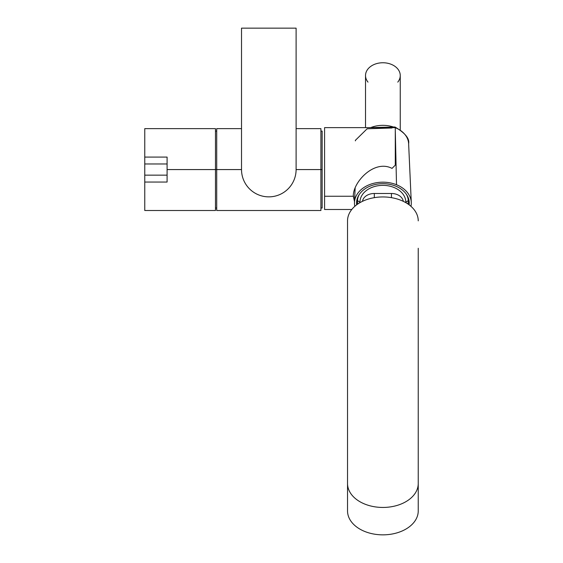 <?xml version="1.0" encoding="UTF-8"?>
<svg xmlns="http://www.w3.org/2000/svg" width="563" height="563" viewBox="0 0 563 563"><rect width="100%" height="100%" fill="white"/><g stroke="black" fill="none" stroke-linecap="round" stroke-linejoin="round"><path stroke-width="0.84" d="M296.103 28.15L296.103 169.569L296.103 28.15L241.52 28.15L241.52 169.569L241.52 28.15L296.103 28.15L296.103 169.569A27.291 27.291 0 0 1 268.811 196.86A27.291 27.291 0 0 1 241.52 169.569A27.291 27.291 0 0 0 268.811 196.86A27.291 27.291 0 0 0 296.103 169.569L322.149 169.569L320.91 169.569L320.91 128.709L320.91 131.109L322.149 131.109L322.149 208.021L320.91 208.021L320.91 210.428L320.91 131.109L320.91 210.506L216.713 210.506L216.713 169.569L241.52 169.569L216.713 169.569L216.713 128.631L241.52 128.631L241.52 28.15L241.52 169.569M241.52 28.15L241.52 128.631M167.091 175.149L144.761 175.149L144.761 163.981L167.091 163.981L167.091 182.046L144.761 182.046L144.761 175.149L167.091 175.149L167.091 157.084L167.091 163.981L144.761 163.981L144.761 182.046L167.091 182.046L167.091 175.149M144.761 157.084L144.761 163.981L144.761 157.084L167.091 157.084L144.761 157.084L144.761 128.631L215.467 128.631L215.467 210.506L144.761 210.506L144.761 182.046M167.091 169.569L215.467 169.569L167.091 169.569M296.103 128.631L320.91 128.631L320.91 169.569L296.103 169.569M216.713 208.021L215.467 208.021L215.467 128.709L215.467 131.109L216.713 131.109L216.713 169.569L215.467 169.569L215.467 131.109L215.467 208.021L215.467 169.569L216.713 169.569L216.713 210.506L216.713 169.569M322.149 169.569L322.149 131.109L322.149 169.569M391.447 197.655L391.447 193.489A11.907 8.769 0 0 1 403.284 201.329A11.907 8.769 180 0 0 391.447 193.489L391.447 197.655M374.325 193.489L391.447 193.489L374.325 193.489L374.325 197.655L374.325 193.489A11.907 8.769 180 0 0 362.481 201.329A11.907 8.769 0 0 1 374.325 193.489M418.239 248.269L418.239 483.526A35.356 23.913 180 0 1 382.882 507.446A35.356 23.913 180 0 1 347.533 483.526L347.533 220.865A35.356 23.913 180 0 1 382.882 196.944A35.356 23.913 180 0 1 418.239 220.865A35.356 23.913 0 0 0 382.882 196.944A35.356 23.913 0 0 0 347.533 220.865L347.533 248.269M347.533 510.937A35.356 23.913 0 0 0 382.882 534.85A35.356 23.913 0 0 0 418.239 510.937A35.356 23.913 180 0 1 382.882 534.85A35.356 23.913 180 0 1 347.533 510.937L347.533 483.526L347.533 510.937M347.533 483.526A35.356 23.913 0 0 0 382.882 507.446A35.356 23.913 0 0 0 418.239 483.526L418.239 510.937M405.832 202.258A22.949 16.904 0 0 1 405.824 202.666A22.949 16.904 180 0 0 405.832 202.258L408.288 200.597L405.832 202.258A22.949 16.904 180 0 0 382.882 185.361A22.949 16.904 180 0 0 359.933 202.258A22.949 16.904 0 0 1 382.882 185.361A22.949 16.904 0 0 1 405.832 202.258M359.94 202.666A22.949 16.904 0 0 1 359.933 202.258A22.949 16.904 180 0 0 359.94 202.666M357.477 200.597L359.933 202.258L357.477 200.597M408.309 200.998A25.434 18.727 0 0 1 407.901 203.961A25.434 18.727 180 0 0 408.309 200.998M357.871 203.961A25.434 18.727 0 0 1 357.463 200.998A25.434 18.727 180 0 0 357.871 203.961M351.776 209.499L324.584 209.499L324.584 196.255L353.332 196.255L354.521 201.751L353.339 195.642M353.332 196.255C352.691 182.468 374.113 159.069 392.031 168.393C374.113 159.069 352.691 182.468 353.332 196.255L324.584 196.255L324.584 127.625L395.289 127.625L395.289 165.142L392.031 168.393L395.289 165.142L395.289 127.688A25.75 18.966 0 0 1 408.625 143.671A25.75 18.966 180 0 0 395.289 127.681M391.996 127.991L367.146 128.779L355.387 140.321L355.38 140.87M324.584 140.87L324.584 196.255M400.251 75.541A17.369 12.787 0 0 1 397.774 82.128A17.369 12.787 180 0 0 400.251 75.541L400.251 129.835L400.251 75.541A17.369 12.787 180 0 0 382.882 62.753A17.369 12.787 180 0 0 365.521 75.541L365.521 127.625L365.521 75.541A17.369 12.787 0 0 1 382.882 62.753A17.369 12.787 0 0 1 400.251 75.541M367.998 82.128A17.369 12.787 0 0 1 365.521 75.541A17.369 12.787 180 0 0 367.998 82.128M395.522 186.057A26.362 19.416 0 0 1 409.245 203.095A26.362 19.416 0 0 1 409.139 204.848A26.362 19.416 180 0 0 395.522 186.057A26.362 19.416 180 0 0 368.427 186.867A26.362 19.416 180 0 0 356.632 204.848A26.362 19.416 0 0 1 356.527 203.095A26.362 19.416 0 0 1 395.522 186.057M408.879 204.65A26.362 19.416 180 0 0 409.224 202.258A26.362 19.416 0 0 1 408.879 204.65M356.548 202.258A26.362 19.416 180 0 0 356.893 204.65A26.362 19.416 0 0 1 356.548 202.258M408.055 204.073A25.434 18.727 180 0 0 406.5 194.474A25.434 18.727 0 0 1 408.316 201.42A25.434 18.727 0 0 1 408.055 204.073M359.271 194.474A25.434 18.727 180 0 0 357.709 204.073A25.434 18.727 0 0 1 357.456 201.42A25.434 18.727 0 0 1 359.271 194.474M354.817 206.318A28.41 20.922 0 0 1 366.548 185.98A28.41 20.922 0 0 1 396.507 184.741A28.41 20.922 0 0 1 410.955 206.318A28.41 20.922 180 0 0 411.279 202.399A28.41 20.922 180 0 0 396.507 184.741A28.41 20.922 180 0 0 354.493 202.399A28.41 20.922 180 0 0 354.817 206.318M370.623 127.625A25.75 18.966 0 0 1 395.142 127.625A25.75 18.966 180 0 0 370.623 127.625M395.289 130.299L396.507 184.741L395.289 130.299M394.318 127.308A2.484 0.802 111.9 0 1 394.966 127.013A2.484 0.802 111.9 0 1 395.233 127.66A2.484 0.802 -68.1 0 0 394.966 127.013L369.384 127.625M365.521 127.625L365.521 75.541M355.147 187.951L354.493 202.399M394.966 127.013C405.093 132.967 409.646 138.519 408.625 143.671L411.279 202.399"/></g></svg>
